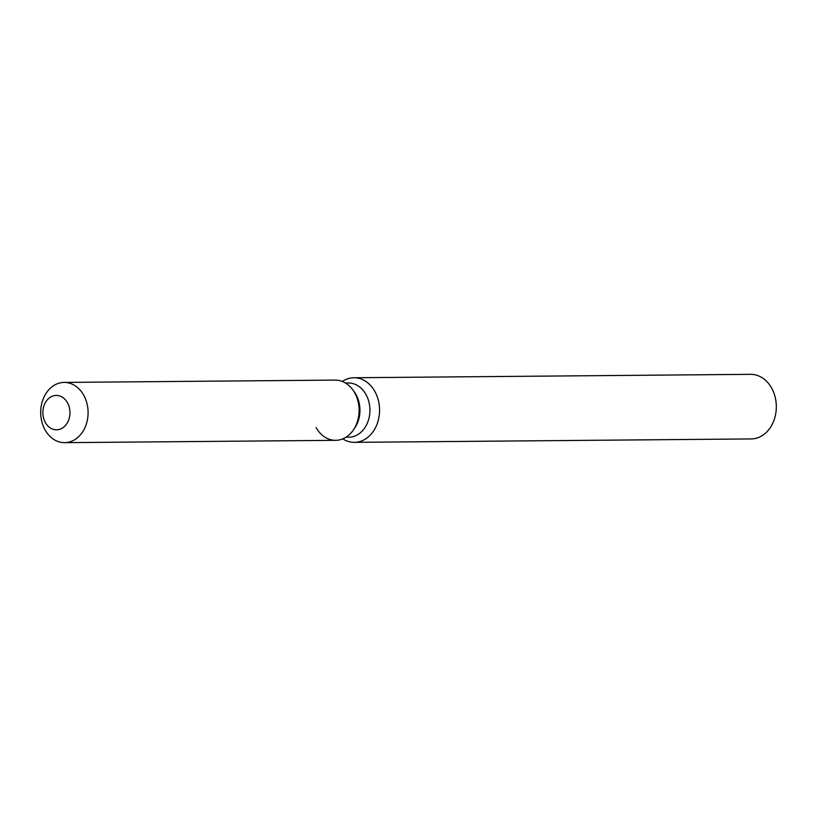 <?xml version="1.0" encoding="UTF-8"?>
<svg xmlns="http://www.w3.org/2000/svg" width="817" height="817" viewBox="0 0 817 817"><rect width="100%" height="100%" fill="white"/><g stroke="black" fill="none" stroke-linecap="round" stroke-linejoin="round"><path stroke-width="1.23" d="M42.974 414.556A17.198 13.532 -90.5 0 0 56.567 429.813A17.198 13.532 -90.5 0 0 69.854 410.665A17.198 13.532 -90.5 0 0 56.271 395.418A17.198 13.532 -90.5 0 0 42.974 414.556A17.198 13.532 -90.5 0 0 56.567 429.813A17.198 13.532 -90.5 0 0 69.854 410.665A17.198 13.532 -90.5 0 0 56.271 395.418A17.198 13.532 -90.5 0 0 42.974 414.556M316.097 427.577A30.117 23.703 -90.5 0 0 353.036 430.436L354.486 428.384A27.104 21.334 -90.5 0 0 359.807 407.121A27.104 21.334 -90.5 0 0 354.18 391.711L352.689 389.689A30.117 23.703 -90.5 0 0 335.154 380.099L64.124 382.427A30.117 23.703 -90.5 0 0 40.85 415.945A30.117 23.703 -90.5 0 0 64.645 442.661A30.117 23.703 -90.5 0 0 87.93 409.143A30.117 23.703 -90.5 0 0 64.124 382.427M354.486 428.384L353.036 430.436A30.117 23.703 -90.5 0 0 358.949 406.805A30.117 23.703 -90.5 0 0 352.689 389.689A30.117 23.703 -90.5 0 1 358.949 406.805A30.117 23.703 -90.5 0 1 353.036 430.436A30.117 23.703 -90.5 0 1 335.664 440.332L64.645 442.661M345.969 437.228L348.828 437.207A27.104 21.334 -90.5 0 0 369.774 407.04A27.104 21.334 -90.5 0 0 348.359 382.989L345.509 383.02M342.772 438.872A32.302 25.419 -90.5 0 0 354.415 442.344A32.302 25.419 -90.5 0 0 379.384 406.396A32.302 25.419 -90.5 0 0 353.863 377.75A32.302 25.419 -90.5 0 0 342.282 381.427M354.415 442.344L751.191 438.933A32.302 25.419 -90.5 0 0 776.15 402.985A32.302 25.419 -90.5 0 0 750.629 374.339L353.863 377.75M354.18 391.711L352.689 389.689"/></g></svg>
